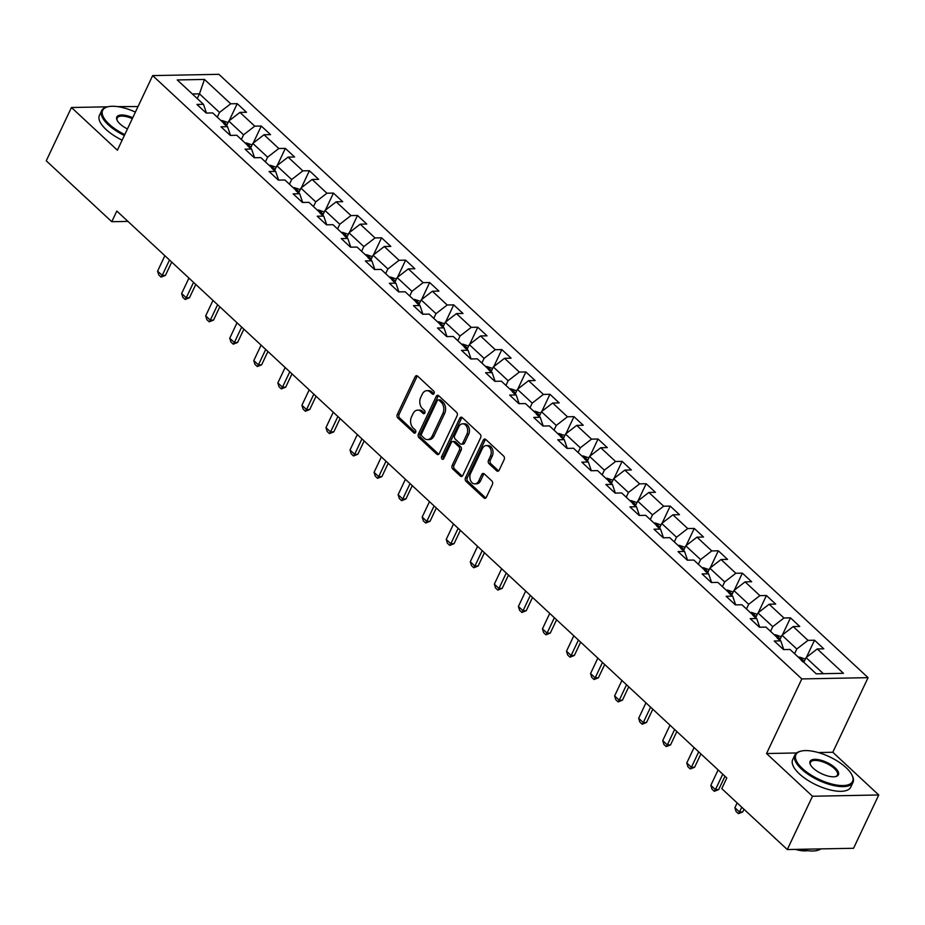 <?xml version="1.0" encoding="UTF-8"?>
<svg xmlns="http://www.w3.org/2000/svg" width="925" height="925" viewBox="0 0 925 925"><rect width="100%" height="100%" fill="white"/><g stroke="black" fill="none" stroke-linecap="round" stroke-linejoin="round"><path stroke-width="1.39" d="M434.056 393.507A1.769 1.26 -91.1 0 0 433.686 391.055L417.603 376.105A2.521 1.804 -91.1 0 0 416.574 375.677A2.521 1.804 -91.1 0 0 415.105 376.787L397.299 414.458A2.521 1.804 -91.1 0 0 397.819 417.95L413.903 432.9A1.769 1.26 -91.1 0 0 415.29 429.975L413.209 428.032A8.071 5.781 -91.1 0 1 411.533 416.84L413.012 413.706A8.071 5.781 -91.1 0 1 417.707 410.133A8.071 5.781 -91.1 0 1 421.025 411.509L423.107 413.44A1.769 1.26 -91.1 0 0 424.494 410.515L422.413 408.572A8.071 5.781 -91.1 0 1 420.725 397.38L422.216 394.247A8.071 5.781 -91.1 0 1 426.899 390.674A8.071 5.781 -91.1 0 1 430.217 392.05L432.299 393.981A1.769 1.26 -91.1 0 0 434.056 393.507M496.679 470.825A2.521 1.804 -91.1 0 0 497.719 471.253A2.521 1.804 -91.1 0 0 499.176 470.143L504.171 459.575A2.521 1.804 -91.1 0 0 503.651 456.071L485.787 439.479A2.521 1.804 -91.1 0 0 484.758 439.051A2.521 1.804 -91.1 0 0 483.289 440.161L465.483 477.832A2.521 1.804 -91.1 0 0 466.003 481.324L483.868 497.928A2.521 1.804 -91.1 0 0 484.908 498.355A2.521 1.804 -91.1 0 0 486.377 497.234L492.401 484.469A2.521 1.804 -91.1 0 0 491.88 480.977L484.238 473.866A2.521 1.804 -91.1 0 0 483.197 473.438A2.521 1.804 -91.1 0 0 481.74 474.56L478.745 480.884A6.741 4.833 -91.1 0 1 474.826 483.868A6.741 4.833 -91.1 0 1 470.467 480.341A6.741 4.833 -91.1 0 1 470.64 473.357L482.364 448.567A6.741 4.833 -91.1 0 1 486.284 445.584A6.741 4.833 -91.1 0 1 490.632 449.122A6.741 4.833 -91.1 0 1 490.458 456.094L488.504 460.222A2.521 1.804 -91.1 0 0 489.036 463.726L496.679 470.825L498.471 470.79A2.521 1.804 -91.1 0 0 498.598 470.906M766.548 753.54L812.497 796.252L787.302 849.543L853.555 848.271L878.75 794.98L832.801 752.268L868.066 677.655L801.813 678.927L766.548 753.54L796.575 752.962M135.408 112.098A31.346 12.441 25.3 0 0 107.739 106.814L71.445 107.508L117.394 150.208L152.66 75.596L801.813 678.927M71.445 107.508L46.25 160.8L111.786 221.711L127.951 221.399M787.302 849.543L721.778 788.632L726.807 777.983L116.816 211.05L111.786 221.711M457.1 415.822A2.521 1.804 -91.1 0 0 456.58 412.33L438.716 395.727A2.521 1.804 -91.1 0 0 437.687 395.299A2.521 1.804 -91.1 0 0 436.218 396.409L418.412 434.079A2.521 1.804 -91.1 0 0 418.944 437.583L436.797 454.175A2.521 1.804 -91.1 0 0 437.837 454.603A2.521 1.804 -91.1 0 0 439.306 453.493L457.1 415.822M462.257 417.603L480.11 434.207A2.521 1.804 -91.1 0 1 480.642 437.698L462.835 475.369A2.521 1.804 -91.1 0 1 461.367 476.479A2.521 1.804 -91.1 0 1 460.338 476.051L452.695 468.952A2.521 1.804 -91.1 0 1 452.163 465.448L459.39 450.174A2.521 1.804 -91.1 0 0 458.858 446.671L453.793 441.965A2.521 1.804 -91.1 0 0 452.753 441.537A2.521 1.804 -91.1 0 0 451.284 442.647L443.769 458.546A1.769 1.26 -91.1 0 1 441.653 456.58L459.748 418.285A2.521 1.804 -91.1 0 1 461.217 417.175A2.521 1.804 -91.1 0 1 462.257 417.603M868.066 677.655L218.913 74.324L152.66 75.596M814.532 640.216L807.999 640.343L793.199 626.583L799.732 626.456L790.482 617.865L783.949 617.993L769.138 604.233L775.682 604.106L766.42 595.503L759.888 595.631L745.087 581.871L751.62 581.744L742.37 573.153L735.837 573.269L721.038 559.521L727.57 559.394L718.32 550.791L711.776 550.918L696.976 537.159L703.52 537.032L694.259 528.441L687.726 528.557L672.926 514.809L679.459 514.682L670.209 506.079L663.676 506.206L648.876 492.447L655.409 492.32L646.159 483.729L639.614 483.844L624.814 470.097L631.347 469.969L622.097 461.367L615.564 461.494L600.764 447.735L607.297 447.608L598.047 439.017L591.514 439.132L576.703 425.384L583.247 425.257L573.997 416.655L567.453 416.782L552.653 403.022L559.186 402.895L549.936 394.304L543.403 394.42L528.603 380.672L535.136 380.545L525.886 371.942L519.353 372.07L504.541 358.31L511.086 358.183L501.824 349.592L495.291 349.708L480.491 335.96L487.024 335.833L477.774 327.23L471.241 327.358L456.441 313.598L462.974 313.471L453.724 304.88L447.18 304.996L432.38 291.248L438.924 291.121L429.663 282.518L423.13 282.645L408.33 268.886L414.863 268.759L405.613 260.168L399.08 260.283L384.28 246.536L390.812 246.408L381.562 237.806L375.018 237.933L360.218 224.174L366.751 224.047L357.501 215.456L350.968 215.571L336.168 201.823L342.701 201.696L333.451 193.094L326.918 193.221L312.107 179.462L318.651 179.334L309.401 170.743L302.857 170.859L288.057 157.111L294.589 156.984L285.339 148.382L278.807 148.509L264.007 134.749L270.539 134.622L261.289 126.031L254.757 126.147L239.945 112.399L246.489 112.272L237.228 103.669L230.695 103.797L204.483 79.434L177.265 79.955L203.477 104.317L196.944 104.444L206.194 113.047L212.727 112.919L227.538 126.679L220.994 126.794L230.244 135.397L236.788 135.27L251.588 149.029L245.056 149.156L254.306 157.759L260.838 157.632L275.638 171.391L269.106 171.507L278.356 180.109L284.888 179.982L299.7 193.741L293.156 193.868L302.417 202.471L308.95 202.344L323.75 216.103L317.217 216.219L326.467 224.821L333 224.694L347.8 238.453L341.267 238.581L350.517 247.183L357.062 247.056L371.862 260.815L365.329 260.931L374.579 269.533L381.112 269.406L395.912 283.166L389.379 283.293L398.629 291.895L405.162 291.768L419.973 305.528L413.429 305.655L422.679 314.246L429.223 314.118L444.023 327.878L437.49 328.005L446.74 336.608L453.273 336.48L468.073 350.24L461.54 350.367L470.79 358.958L477.323 358.831L492.135 372.59L485.59 372.717L494.84 381.32L501.385 381.192L516.185 394.952L509.652 395.079L518.902 403.67L525.435 403.543L540.235 417.302L533.702 417.429L542.952 426.032L549.485 425.905L564.296 439.664L557.752 439.791L567.013 448.382L573.546 448.255L588.346 462.014L581.813 462.142L591.063 470.744L597.596 470.617L612.396 484.376L605.863 484.503L615.113 493.094L621.658 492.967L636.458 506.727L629.925 506.854L639.175 515.456L645.708 515.329L660.508 529.088L653.975 529.216L663.225 537.807L669.758 537.679L684.569 551.439L678.025 551.566L687.275 560.168L693.819 560.041L708.619 573.801L702.087 573.928L711.337 582.519L717.869 582.392L732.669 596.151L726.137 596.278L735.387 604.881L741.919 604.753L756.731 618.513L750.187 618.64L759.448 627.231L765.981 627.104L780.781 640.863L774.248 640.99L783.498 649.593L790.031 649.466L816.243 673.828L843.461 673.308L817.249 648.945L823.782 648.818L814.532 640.216L806.461 657.293M779.787 639.938L782.007 635.255L796.807 649.003L794.587 653.697M783.753 649.581L780.781 640.863M796.807 649.003L807.999 640.343M782.007 635.255L793.199 626.583M755.737 617.588L757.945 612.893L772.757 626.653L770.537 631.347M759.702 627.231L756.731 618.513M772.757 626.653L783.949 617.993M757.945 612.893L769.138 604.233M731.675 595.226L733.895 590.543L748.695 604.291L746.475 608.985M735.653 604.869L732.669 596.151M748.695 604.291L759.888 595.631M733.895 590.543L745.087 581.871M707.625 572.876L709.845 568.181L724.645 581.941L722.425 586.635M711.591 582.519L708.619 573.801M724.645 581.941L735.837 573.269M709.845 568.181L721.038 559.521M683.563 550.514L685.783 545.831L700.583 559.579L698.375 564.273M687.541 560.157L684.569 551.439M700.583 559.579L711.776 550.918M685.783 545.831L696.976 537.159M659.513 528.163L661.733 523.469L676.533 537.228L674.313 541.923M663.491 537.807L660.508 529.088M676.533 537.228L687.726 528.557M661.733 523.469L672.926 514.809M635.463 505.802L637.672 501.119L652.483 514.867L650.263 519.561M639.429 515.445L636.458 506.727M652.483 514.867L663.676 506.206M637.672 501.119L648.876 492.447M611.402 483.451L613.622 478.757L628.422 492.516L626.213 497.211M615.379 493.094L612.396 484.376M628.422 492.516L639.614 483.844M613.622 478.757L624.814 470.097M587.352 461.089L589.572 456.395L604.372 470.154L602.152 474.849M591.318 470.733L588.346 462.014M604.372 470.154L615.564 461.494M589.572 456.395L600.764 447.735M563.302 438.739L565.51 434.045L580.322 447.804L578.102 452.498M567.268 448.382L564.296 439.664M580.322 447.804L591.514 439.132M565.51 434.045L576.703 425.384M539.24 416.377L541.46 411.683L556.26 425.442L554.04 430.137M543.218 426.02L540.235 417.302M556.26 425.442L567.453 416.782M541.46 411.683L552.653 403.022M515.19 394.027L517.41 389.333L532.21 403.092L529.99 407.775M519.156 403.67L516.185 394.952M532.21 403.092L543.403 394.42M517.41 389.333L528.603 380.672M491.14 371.665L493.349 366.971L508.16 380.73L505.94 385.424M495.106 381.308L492.135 372.59M508.16 380.73L519.353 372.07M493.349 366.971L504.541 358.31M467.079 349.315L469.299 344.62L484.099 358.38L481.879 363.062M471.056 358.958L468.073 350.24M484.099 358.38L495.291 349.708M469.299 344.62L480.491 335.96M443.029 326.953L445.249 322.258L460.049 336.018L457.829 340.712M446.995 336.596L444.023 327.878M460.049 336.018L471.241 327.358M445.249 322.258L456.441 313.598M418.967 304.603L421.187 299.908L435.987 313.667L433.779 318.35M422.945 314.246L419.973 305.528M435.987 313.667L447.18 304.996M421.187 299.908L432.38 291.248M394.917 282.241L397.137 277.546L411.937 291.306L409.717 296M398.895 291.884L395.912 283.166M411.937 291.306L423.13 282.645M397.137 277.546L408.33 268.886M370.867 259.89L373.076 255.196L387.887 268.955L385.667 273.638M374.833 269.533L371.862 260.815M387.887 268.955L399.08 260.283M373.076 255.196L384.28 246.536M346.806 237.528L349.026 232.834L363.826 246.593L361.617 251.288M350.783 247.172L347.8 238.453M363.826 246.593L375.018 237.933M349.026 232.834L360.218 224.174M322.756 215.178L324.976 210.484L339.776 224.243L337.556 228.926M326.722 224.821L323.75 216.103M339.776 224.243L350.968 215.571M324.976 210.484L336.168 201.823M298.706 192.816L300.914 188.122L315.726 201.881L313.506 206.576M302.672 202.459L299.7 193.741M315.726 201.881L326.918 193.221M300.914 188.122L312.107 179.462M274.644 170.466L276.864 165.772L291.664 179.531L289.444 184.214M278.622 180.109L275.638 171.391M291.664 179.531L302.857 170.859M276.864 165.772L288.057 157.111M250.594 148.104L252.814 143.41L267.614 157.169L265.394 161.863M254.56 157.747L251.588 149.029M267.614 157.169L278.807 148.509M252.814 143.41L264.007 134.749M226.544 125.754L228.752 121.059L243.564 134.819L241.344 139.502M230.51 135.397L227.538 126.679M243.564 134.819L254.757 126.147M228.752 121.059L239.945 112.399M197.245 98.524L199.465 93.83L219.502 112.457L217.282 117.151M206.46 113.035L203.477 104.317M219.502 112.457L230.695 103.797M192.342 93.968L199.465 93.83L204.483 79.434M138.033 106.548L117.556 106.618M812.497 796.252L878.75 794.98M823.366 673.689L806.057 657.606L803.837 662.3M806.057 657.606L817.249 648.945M229.157 120.747L237.228 103.669M253.219 143.097L261.289 126.031M277.269 165.459L285.339 148.382M301.33 187.81L309.401 170.743M325.38 210.172L333.451 193.094M349.43 232.522L357.501 215.456M373.492 254.884L381.562 237.806M397.542 277.234L405.613 260.168M421.592 299.596L429.663 282.518M445.653 321.946L453.724 304.88M469.703 344.308L477.774 327.23M493.753 366.658L501.824 349.592M517.815 389.02L525.886 371.942M541.865 411.371L549.936 394.304M565.927 433.733L573.997 416.655M589.977 456.083L598.047 439.017M614.027 478.445L622.097 461.367M638.088 500.795L646.159 483.729M662.138 523.157L670.209 506.079M686.188 545.507L694.259 528.441M710.25 567.869L718.32 550.791M734.3 590.219L742.37 573.153M758.35 612.581L766.42 595.503M782.411 634.932L790.482 617.865M832.801 752.268L818.29 752.545M433.906 393.761L432.01 392.015A8.071 5.781 -91.1 0 0 428.691 390.639L426.899 390.674M417.707 410.133L419.499 410.099A8.071 5.781 -91.1 0 1 422.817 411.475L424.702 413.232M417.476 375.989A2.521 1.804 -91.1 0 0 416.897 376.752L399.091 414.423A2.521 1.804 -91.1 0 0 399.612 417.915L415.498 432.692M438.589 395.611A2.521 1.804 -91.1 0 0 438.011 396.386L420.204 434.045A2.521 1.804 -91.1 0 0 420.725 437.548L438.589 454.14A2.521 1.804 -91.1 0 0 438.728 454.256M439.005 400.201A1.769 1.26 -91.1 0 0 437.248 400.687L421.627 433.744A1.769 1.26 -91.1 0 0 421.985 436.195L424.182 438.23A8.071 5.781 -91.1 0 0 427.5 439.606A8.071 5.781 -91.1 0 0 432.195 436.045L442.878 413.44A8.071 5.781 -91.1 0 0 441.19 402.248L439.005 400.201L440.797 400.167A1.769 1.26 -91.1 0 0 440.069 399.866L438.277 399.901M427.5 439.606L429.292 439.572A8.071 5.781 -91.1 0 0 433.987 436.01L432.195 436.045M440.797 400.167L442.983 402.213A8.071 5.781 -91.1 0 1 444.659 413.406L433.987 436.01M452.753 441.537L454.545 441.502A2.521 1.804 -91.1 0 1 455.586 441.93L460.65 446.636A2.521 1.804 -91.1 0 1 461.182 450.14L453.955 465.414A2.521 1.804 -91.1 0 0 454.476 468.917L462.118 476.017A2.521 1.804 -91.1 0 0 462.257 476.132M462.118 417.487A2.521 1.804 -91.1 0 0 461.54 418.25L443.445 456.545A1.769 1.26 -91.1 0 0 443.63 458.8M466.882 434.322A6.741 4.833 -91.1 0 0 467.056 427.35A6.741 4.833 -91.1 0 0 462.697 423.812A6.741 4.833 -91.1 0 0 458.777 426.795L454.649 435.536A2.521 1.804 -91.1 0 0 455.181 439.028L460.245 443.746A2.521 1.804 -91.1 0 0 461.286 444.173A2.521 1.804 -91.1 0 0 462.754 443.063L466.882 434.322L468.674 434.288A6.741 4.833 -91.1 0 0 468.848 427.315A6.741 4.833 -91.1 0 0 464.489 423.777L462.697 423.812M461.286 444.173L463.078 444.139A2.521 1.804 -91.1 0 0 464.535 443.029L462.754 443.063M468.674 434.288L464.535 443.029M486.284 445.584L488.076 445.549A6.741 4.833 -91.1 0 1 492.424 449.087A6.741 4.833 -91.1 0 1 492.25 456.06L490.296 460.188A2.521 1.804 -91.1 0 0 490.828 463.691L498.471 470.79M474.826 483.868L476.618 483.833A6.741 4.833 -91.1 0 0 480.538 480.85L478.745 480.884M484.099 473.762A2.521 1.804 -91.1 0 0 483.521 474.525L480.538 480.85M485.66 439.363A2.521 1.804 -91.1 0 0 485.082 440.127L467.275 477.797A2.521 1.804 -91.1 0 0 467.796 481.289L485.66 497.893A2.521 1.804 -91.1 0 0 485.798 498.008M228.059 122.539L222.278 120.574A6.81 3.897 132.9 0 0 221.167 120.759M225.596 125.303L223.746 123.592M164.881 255.716L157.585 271.152L162.21 275.442L169.506 260.017M165.425 275.384L161.089 277.118L162.21 275.442L165.425 275.384L171.726 262.076M161.089 277.118L158.765 274.968L157.585 271.152M124.355 135.489A32.109 12.742 -154.7 0 1 108.306 124.829A32.109 12.742 -154.7 0 1 101.657 110.676A32.109 12.742 -154.7 0 1 106.861 107.034L107.739 106.814A31.346 12.441 25.3 0 0 109.138 124.17A31.346 12.441 25.3 0 0 124.782 134.576M127.442 128.945A15.667 6.221 -154.7 0 1 120.065 123.962A15.667 6.221 -154.7 0 1 117.059 120.146A15.667 6.221 -154.7 0 1 132.749 117.718M83.724 195.626A23.125 9.181 -154.7 0 1 81.816 193.984A23.125 9.181 -154.7 0 1 80.174 192.331M122.135 140.184A32.109 12.742 -154.7 0 1 106.086 129.512A32.109 12.742 -154.7 0 1 99.438 115.359L101.657 110.676M132.321 118.643A14.904 5.908 25.3 0 0 117.221 118.03A14.904 5.908 25.3 0 0 117.278 120.562M846.086 767.646A31.346 12.441 25.3 0 0 800.992 751.135A31.346 12.441 25.3 0 0 802.391 768.49A31.346 12.441 25.3 0 0 837.715 785.209A31.346 12.441 25.3 0 0 852.087 775.289A31.346 12.441 25.3 0 0 846.086 767.646M852.272 775.693A32.109 12.742 -154.7 0 1 852.468 776.098A32.109 12.742 -154.7 0 1 852.977 782.434A32.109 12.742 -154.7 0 1 831.61 785.036A32.109 12.742 -154.7 0 1 801.559 769.138A32.109 12.742 -154.7 0 1 794.91 754.985A32.109 12.742 -154.7 0 1 800.113 751.354A32.109 12.742 -154.7 0 1 800.564 751.25M835.171 767.866A15.667 6.221 -154.7 0 1 835.865 776.538A15.667 6.221 -154.7 0 1 813.318 768.282A15.667 6.221 -154.7 0 1 810.323 764.466A15.667 6.221 -154.7 0 1 817.503 759.506A15.667 6.221 -154.7 0 1 835.171 767.866M835.414 776.642A14.904 5.908 25.3 0 0 837.414 775.081A14.904 5.908 25.3 0 0 834.327 768.513A14.904 5.908 25.3 0 0 820.382 761.136A14.904 5.908 25.3 0 0 810.473 762.339A14.904 5.908 25.3 0 0 810.531 764.882M776.977 839.946A23.125 9.181 -154.7 0 1 775.081 838.304A23.125 9.181 -154.7 0 1 773.439 836.651M852.977 782.434L850.757 787.117A32.109 12.742 -154.7 0 1 829.39 789.73A32.109 12.742 -154.7 0 1 799.339 773.832A32.109 12.742 -154.7 0 1 792.69 759.679L794.91 754.985M807.479 850.676A23.125 9.181 -154.7 0 1 795.396 849.393M820.787 848.896A32.109 12.742 -154.7 0 1 800.668 849.289M252.109 144.901L246.327 142.936A6.81 3.897 132.9 0 0 245.218 143.109M249.646 147.665L247.796 145.942M188.931 278.067L181.635 293.502L186.26 297.804L193.556 282.368M189.486 297.746L185.139 299.469L186.26 297.804L189.486 297.746L195.776 284.426M185.139 299.469L182.826 297.33L181.635 293.502M276.159 167.252L270.389 165.286A6.81 3.897 132.9 0 0 269.279 165.471M273.696 170.015L271.846 168.304M212.981 300.428L205.685 315.864L210.31 320.154L217.606 304.73M213.536 320.096L209.189 321.831L210.31 320.154L213.536 320.096L219.826 306.788M209.189 321.831L206.876 319.68L205.685 315.864M300.22 189.613L294.439 187.648A6.81 3.897 132.9 0 0 293.329 187.821M297.757 192.377L295.907 190.654M237.043 322.779L229.747 338.215L234.372 342.516L241.668 327.08M237.598 342.458L233.25 344.181L234.372 342.516L237.598 342.458L243.888 329.138M233.25 344.181L230.938 342.042L229.747 338.215M324.27 211.964L318.501 209.998A6.81 3.897 132.9 0 0 317.379 210.183M321.808 214.727L319.958 213.016M261.093 345.141L253.797 360.577L258.422 364.866L265.718 349.442M261.648 364.808L257.3 366.543L258.422 364.866L261.648 364.808L267.938 351.5M257.3 366.543L254.988 364.392L253.797 360.577M348.32 234.326L342.551 232.36A6.81 3.897 132.9 0 0 341.441 232.533M345.858 237.089L344.007 235.366M285.143 367.491L277.847 382.927L282.472 387.228L289.779 371.792M285.698 387.17L281.35 388.893L282.472 387.228L285.698 387.17L291.988 373.85M281.35 388.893L279.038 386.754L277.847 382.927M372.382 256.676L366.601 254.71A6.81 3.897 132.9 0 0 365.491 254.895M369.919 259.439L368.069 257.728M309.204 389.853L301.908 405.289L306.533 409.578L313.829 394.154M309.759 409.521L305.412 411.255L306.533 409.578L309.759 409.521L316.049 396.212M305.412 411.255L303.099 409.104L301.908 405.289M396.432 279.038L390.662 277.072A6.81 3.897 132.9 0 0 389.541 277.246M393.969 281.801L392.119 280.078M333.254 412.203L325.958 427.639L330.583 431.94L337.879 416.504M333.809 431.882L329.462 433.605L330.583 431.94L333.809 431.882L340.099 418.562M329.462 433.605L327.149 431.466L325.958 427.639M420.482 301.388L414.712 299.422A6.81 3.897 132.9 0 0 413.602 299.608M418.031 304.152L416.169 302.44M357.316 434.565L350.02 450.001L354.645 454.291L361.941 438.866M357.859 454.233L353.512 455.967L354.645 454.291L357.859 454.233L364.161 440.924M353.512 455.967L351.199 453.817L350.02 450.001M444.543 323.75L438.762 321.784A6.81 3.897 132.9 0 0 437.652 321.958M442.081 326.513L440.231 324.791M381.366 456.915L374.07 472.351L378.695 476.653L385.991 461.217M381.921 476.595L377.573 478.317L378.695 476.653L381.921 476.595L388.211 463.275M377.573 478.317L375.261 476.178L374.07 472.351M468.593 346.1L462.824 344.135A6.81 3.897 132.9 0 0 461.702 344.32M466.131 348.864L464.281 347.153M405.416 479.277L398.12 494.713L402.745 499.014L410.041 483.578M405.971 498.945L401.623 500.679L402.745 499.014L405.971 498.945L412.261 485.637M401.623 500.679L399.311 498.529L398.12 494.713M492.655 368.462L486.874 366.497A6.81 3.897 132.9 0 0 485.764 366.67M490.192 371.226L488.342 369.503M429.478 501.627L422.182 517.063L426.807 521.365L434.103 505.929M430.021 521.307L425.685 523.041L426.807 521.365L430.021 521.307L436.322 507.987M425.685 523.041L423.361 520.891L422.182 517.063M516.705 390.812L510.924 388.847A6.81 3.897 132.9 0 0 509.814 389.032M514.242 393.576L512.392 391.865M453.528 523.989L446.232 539.425L450.857 543.727L458.153 528.291M454.083 543.657L449.735 545.392L450.857 543.727L454.083 543.657L460.373 530.349M449.735 545.392L447.422 543.241L446.232 539.425M540.755 413.174L534.985 411.209A6.81 3.897 132.9 0 0 533.875 411.382M538.292 415.938L536.442 414.215M477.578 546.34L470.282 561.776L474.907 566.077L482.203 550.641M478.132 566.019L473.785 567.753L474.907 566.077L478.132 566.019L484.422 552.699M473.785 567.753L471.472 565.603L470.282 561.776M564.817 435.525L559.035 433.559A6.81 3.897 132.9 0 0 557.925 433.744M562.354 438.288L560.504 436.577M501.639 568.702L494.343 584.137L498.968 588.439L506.264 573.003M502.194 588.369L497.847 590.104L498.968 588.439L502.194 588.369L508.484 575.061M497.847 590.104L495.534 587.953L494.343 584.137M588.867 457.887L583.097 455.921A6.81 3.897 132.9 0 0 581.975 456.094M586.404 460.65L584.554 458.927M525.689 591.052L518.393 606.488L523.018 610.789L530.314 595.353M526.244 610.731L521.897 612.466L523.018 610.789L526.244 610.731L532.534 597.411M521.897 612.466L519.584 610.315L518.393 606.488M612.917 480.237L607.147 478.271A6.81 3.897 132.9 0 0 606.037 478.456M610.454 483L608.604 481.289M549.739 613.414L542.443 628.85L547.068 633.151L554.376 617.715M550.294 633.082L545.947 634.816L547.068 633.151L550.294 633.082L556.584 619.773M545.947 634.816L543.634 632.665L542.443 628.85M636.978 502.599L631.197 500.633A6.81 3.897 132.9 0 0 630.087 500.807M634.515 505.362L632.665 503.639M573.801 635.764L566.505 651.2L571.13 655.501L578.426 640.065M574.356 655.443L570.008 657.178L571.13 655.501L574.356 655.443L580.646 642.123M570.008 657.178L567.696 655.027L566.505 651.2M661.028 524.949L655.258 522.983A6.81 3.897 132.9 0 0 654.137 523.168M658.565 527.712L656.715 526.001M597.851 658.126L590.555 673.562L595.18 677.863L602.476 662.427M598.406 677.794L594.058 679.528L595.18 677.863L598.406 677.794L604.696 664.485M594.058 679.528L591.746 677.378L590.555 673.562M685.078 547.311L679.308 545.345A6.81 3.897 132.9 0 0 678.198 545.519M682.627 550.074L680.765 548.352M621.912 680.476L614.616 695.912L619.241 700.213L626.537 684.778M622.456 700.156L618.108 701.89L619.241 700.213L622.456 700.156L628.757 686.836M618.108 701.89L615.796 699.739L614.616 695.912M709.14 569.661L703.358 567.696A6.81 3.897 132.9 0 0 702.248 567.881M706.677 572.425L704.827 570.713M645.962 702.838L638.666 718.274L643.291 722.575L650.587 707.139M646.517 722.506L642.17 724.24L643.291 722.575L646.517 722.506L652.807 709.197M642.17 724.24L639.857 722.09L638.666 718.274M733.19 592.023L727.42 590.058A6.81 3.897 132.9 0 0 726.298 590.231M730.727 594.787L728.877 593.064M670.012 725.188L662.716 740.624L667.341 744.926L674.637 729.49M670.567 744.868L666.22 746.602L667.341 744.926L670.567 744.868L676.857 731.548M666.22 746.602L663.907 744.452L662.716 740.624M757.251 614.373L751.47 612.408A6.81 3.897 132.9 0 0 750.36 612.593M754.788 617.137L752.938 615.426M694.074 747.55L686.778 762.986L691.403 767.288L698.699 751.852M694.617 767.218L690.281 768.952L691.403 767.288L694.617 767.218L700.919 753.91M690.281 768.952L687.957 766.802L686.778 762.986M781.301 636.735L775.52 634.77A6.81 3.897 132.9 0 0 774.41 634.943M778.838 639.499L776.988 637.776M718.124 769.901L710.828 785.337L715.453 789.638L722.749 774.202M718.679 789.58L714.331 791.314L715.453 789.638L718.679 789.58L724.969 776.26M714.331 791.314L712.019 789.164L710.828 785.337M805.351 659.086L799.582 657.12A6.81 3.897 132.9 0 0 798.472 657.305M802.888 661.849L801.038 660.138M737.144 802.923L734.878 807.698L739.503 812L741.769 807.213M742.729 811.93L738.381 813.665L739.503 812L742.729 811.93L743.989 809.282M738.381 813.665L736.069 811.514L734.878 807.698M432.01 392.015L430.217 392.05M424.54 413.417L423.107 413.44M422.817 411.475L421.025 411.509M415.348 432.877L413.903 432.9M399.612 417.915L397.819 417.95M399.091 414.423L397.299 414.458M416.897 376.752L415.105 376.787M433.744 393.958L432.299 393.981M438.589 454.14L436.797 454.175M420.725 437.548L418.944 437.583M420.204 434.045L418.412 434.079M438.011 396.386L436.218 396.409M444.659 413.406L442.878 413.44M442.983 402.213L441.19 402.248M462.118 476.017L460.338 476.051M454.476 468.917L452.695 468.952M453.955 465.414L452.163 465.448M461.182 450.14L459.39 450.174M460.65 446.636L458.858 446.671M455.586 441.93L453.793 441.965M443.445 456.545L441.653 456.58M461.54 418.25L459.748 418.285M490.828 463.691L489.036 463.726M490.296 460.188L488.504 460.222M492.25 456.06L490.458 456.094M483.521 474.525L481.74 474.56M485.66 497.893L483.868 497.928M467.796 481.289L466.003 481.324M467.275 477.797L465.483 477.832M485.082 440.127L483.289 440.161M226.96 124.84L222.405 120.608M251.022 147.202L246.466 142.959M275.072 169.552L270.516 165.321M299.133 191.914L294.566 187.671M323.183 214.265L318.628 210.033M347.233 236.627L342.678 232.383M371.295 258.977L366.728 254.745M395.345 281.339L390.789 277.095M419.395 303.689L414.839 299.457M443.457 326.051L438.889 321.808M467.507 348.401L462.951 344.169M491.557 370.763L487.001 366.52M515.618 393.113L511.062 388.882M539.668 415.475L535.113 411.243M563.73 437.826L559.163 433.594M587.78 460.188L583.224 455.956M611.83 482.538L607.274 478.306M635.891 504.9L631.324 500.668M659.941 527.25L655.386 523.018M683.991 549.612L679.436 545.38M708.053 571.962L703.486 567.73M732.103 594.324L727.547 590.092M756.153 616.674L751.597 612.442M780.214 639.036L775.659 634.804M804.264 661.398L799.709 657.155M800.992 751.135L800.113 751.354M852.087 775.289L852.468 776.098"/></g></svg>
